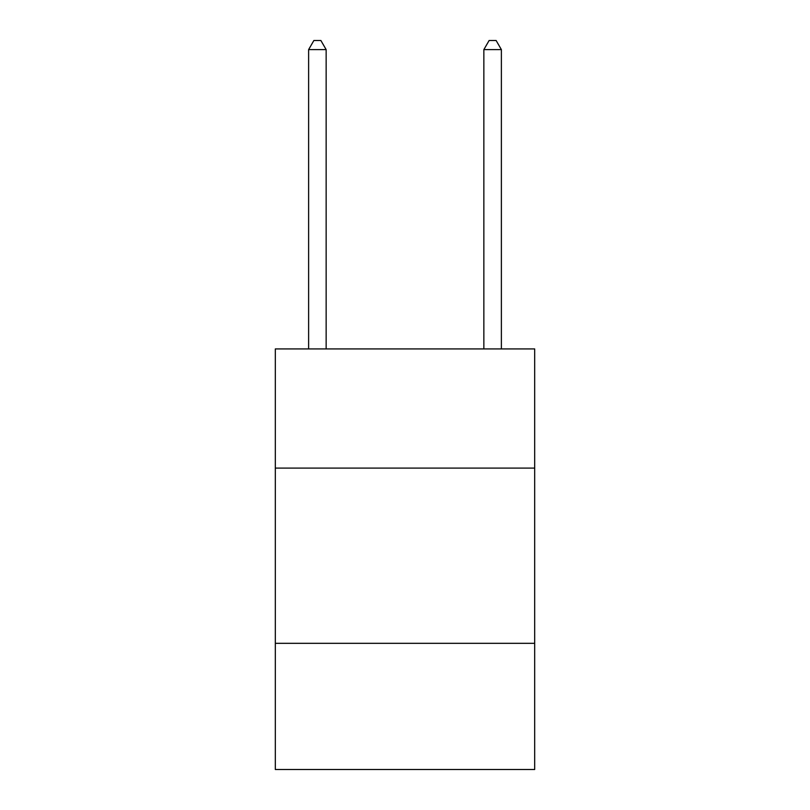 <?xml version="1.0" encoding="UTF-8"?>
<svg xmlns="http://www.w3.org/2000/svg" width="810" height="810" viewBox="0 0 810 810"><rect width="100%" height="100%" fill="white"/><g stroke="black" fill="none" stroke-linecap="round" stroke-linejoin="round"><path stroke-width="1.21" d="M534.681 468.089L534.681 348.928L275.319 348.928L275.319 468.089L534.681 468.089L534.681 769.5L275.319 769.5L275.319 468.089M534.681 643.322L275.319 643.322M326.147 348.928L326.147 49.612L308.62 49.612L308.62 348.928M308.62 49.612L313.875 40.5L320.882 40.5L326.147 49.612M501.38 348.928L501.38 49.612L483.853 49.612L483.853 348.928M483.853 49.612L489.118 40.5L496.125 40.5L501.38 49.612"/></g></svg>
